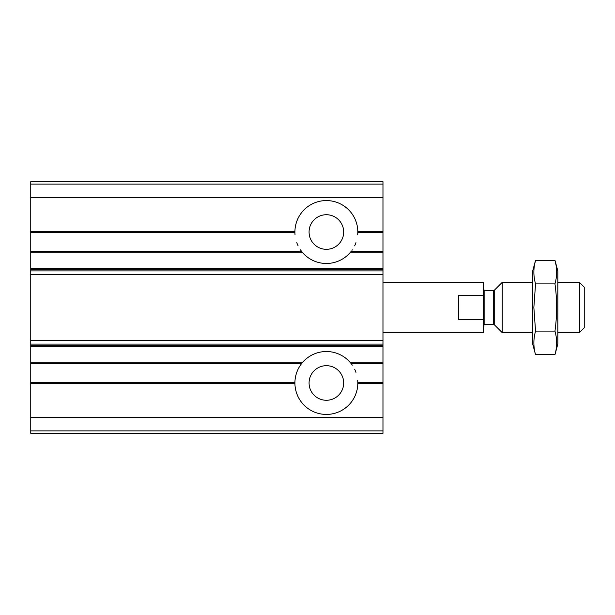 <?xml version="1.0" encoding="UTF-8"?>
<svg xmlns="http://www.w3.org/2000/svg" width="615" height="615" viewBox="0 0 615 615"><rect width="100%" height="100%" fill="white"/><g stroke="black" fill="none" stroke-linecap="round" stroke-linejoin="round"><path stroke-width="0.92" d="M30.75 251.52L30.75 252.78L302.741 252.78L301.696 251.52L30.75 251.52L30.75 232.655L294.923 232.655L294.923 231.394L294.923 232.655M302.741 252.78A31.45 31.45 0 0 0 349.997 252.78L351.042 251.52L382.976 251.52L382.976 232.655L357.815 232.655L357.815 231.394A31.45 31.45 0 0 0 326.373 200.575A31.45 31.45 0 0 0 294.923 231.394L30.75 231.394L30.75 232.655M30.75 231.394L30.75 181.702L382.976 181.702L382.976 232.655M382.976 251.52L382.976 433.298L30.75 433.298L30.75 430.877L382.976 430.877M30.75 382.346L30.75 383.606L294.923 383.606L294.923 382.346L30.75 382.346L30.75 363.48L301.696 363.48L302.741 362.22A31.45 31.45 0 0 1 349.997 362.22L351.042 363.48L382.976 363.48M30.75 252.78L30.75 363.48M294.923 382.346L294.923 383.606A31.45 31.45 0 0 0 326.373 414.425A31.45 31.45 0 0 0 357.815 383.606L357.815 382.346L382.976 382.346M30.75 383.606L30.75 430.877M309.076 382.976A17.297 17.297 0 0 0 335.021 397.959A17.297 17.297 0 0 0 335.021 368.001A17.297 17.297 0 0 0 309.076 382.976M357.815 382.422A31.45 31.45 0 0 0 357.699 380.255M355.97 372.344A31.45 31.45 0 0 0 354.686 369.3M352.295 365.179A31.45 31.45 0 0 0 351.611 364.218M301.696 363.48A31.45 31.45 0 0 0 294.923 382.422M309.076 232.024A17.297 17.297 0 0 0 335.021 246.999A17.297 17.297 0 0 0 335.021 217.041A17.297 17.297 0 0 0 309.076 232.024M294.923 232.578A31.45 31.45 0 0 0 295.039 234.746M296.768 242.656A31.45 31.45 0 0 0 298.052 245.7M300.443 249.821A31.45 31.45 0 0 0 301.127 250.782M351.941 250.328A31.45 31.45 0 0 0 352.303 249.813M354.609 245.862A31.45 31.45 0 0 0 355.962 242.656M357.699 234.761A31.45 31.45 0 0 0 357.815 232.655M382.976 332.661L483.613 332.661L483.613 319.677L458.452 319.677L458.452 295.323L483.613 295.323L483.613 282.339L382.976 282.339M483.613 295.323L483.613 319.677M579.422 282.339L579.422 332.661L584.25 327.833L584.25 287.167L579.422 282.339L557.836 282.339M532.675 332.661L502.247 332.661L502.247 282.339L532.675 282.339M554.961 354.709L557.836 343.977L557.836 271.023L554.961 260.291C557.19 268.163 557.19 276.027 554.961 283.899C557.19 299.436 557.19 315.172 554.961 331.101C557.19 338.973 557.19 346.837 554.961 354.709L535.55 354.709C533.32 346.837 533.32 338.973 535.55 331.101L533.851 307.5L535.55 283.899C533.32 276.027 533.32 268.163 535.55 260.291L534.496 265.011M556.014 265.011L554.961 260.291L535.55 260.291L532.675 271.023L532.675 343.977L535.55 354.709M554.961 331.101L535.55 331.101M554.961 283.899L535.55 283.899M357.815 231.394L382.976 231.394M349.997 252.78L382.976 252.78M30.75 362.22L302.741 362.22M349.997 362.22L382.976 362.22M357.815 383.606L382.976 383.606M30.75 268.363L382.976 268.363M30.75 417.57L382.976 417.57M30.75 346.637L382.976 346.637M30.75 197.43L382.976 197.43M30.75 184.123L382.976 184.123M30.75 345.83L382.976 345.83M30.75 344.085L382.976 344.085M30.75 340.595L382.976 340.595M30.75 274.405L382.976 274.405M30.75 270.915L382.976 270.915M30.75 269.17L382.976 269.17M494.229 290.357L493.345 290.726L493.345 324.274L494.229 324.643L494.229 290.357L502.247 282.339M493.345 324.274L484.874 324.274L484.874 290.726L483.613 289.473M579.422 332.661L557.836 332.661M494.229 324.643L502.247 332.661M493.345 290.726L484.874 290.726M484.874 324.274L483.613 325.527"/></g></svg>
